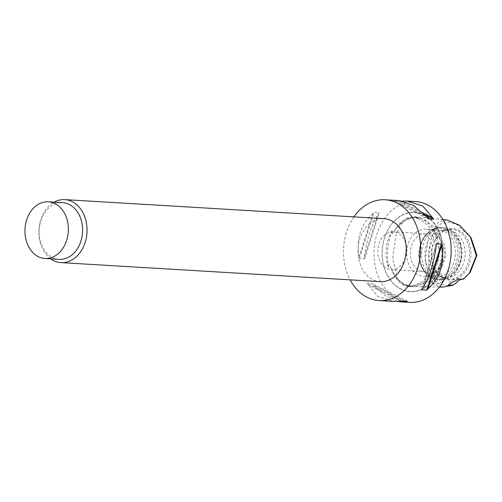 <?xml version="1.0" encoding="UTF-8"?>
<svg xmlns="http://www.w3.org/2000/svg" width="502" height="502" viewBox="0 0 502 502"><rect width="100%" height="100%" fill="white"/><g stroke="black" fill="none" stroke-linecap="round" stroke-linejoin="round"><path stroke-width="0.38" stroke-dasharray="2.51 1.88" d="M388.441 266.047L389.157 264.165L391.585 269.492C395.896 280.549 401.713 286.184 409.023 286.404L411.759 286.071L408 286.316A34.707 26.506 -86.6 0 0 434.167 271.243L434.092 271.375C439.507 260.707 440.524 249.525 437.148 237.822A34.707 26.506 -86.6 0 0 437.016 237.421A34.707 26.506 -86.6 0 0 415.167 217.372L418.787 218.439L416.221 217.165L413.717 216.682L405.804 218.502C401.951 220.899 398.613 224.375 395.802 228.937L392.326 233.687L392.231 230.587A34.707 26.506 -86.6 0 0 388.015 266.135A34.707 26.506 -86.6 0 0 388.416 267.334L388.441 266.047M408 286.316C412.688 286.002 417.363 284.502 422.044 281.81L434.167 271.243L433.458 273.565L437.907 269.762C445.481 260.99 446.479 251.433 440.894 241.079L439.012 238.086L437.324 236.411L437.512 239.04C432.14 228.234 424.686 221.012 415.167 217.372M394.691 230.707C401.726 220.027 410.398 217.466 415.832 218.037L418.787 218.439M447.087 219.976L438.698 221.696L428.488 236.831L425.119 259.898L429.888 279.783L435.454 285.249L442.952 287.106M456.582 282.657C445.412 289.522 429.587 283.781 429.047 265.646C427.541 250.787 430.296 231.805 441.308 223.566L449.742 222.116L457.899 225.141L471.227 238.224M441.741 282.287L443.461 280.235L440.041 279.871L434.506 282.111L432.68 283.825L436.069 284.101L441.741 282.287M437.512 239.04A34.707 26.506 -86.6 0 0 437.148 237.829L437.016 237.421M59.198 259.346A28.394 21.686 93.4 0 1 40.787 242.579A28.394 21.686 93.4 0 1 62.581 202.651M50.746 258.844A31.551 24.096 93.4 0 1 40.587 243.991A31.551 24.096 93.4 0 1 54.128 202.149M380.209 281.66A31.551 24.096 93.4 0 1 359.752 263.029A31.551 24.096 93.4 0 1 383.967 218.665M439.35 274.757L433.571 276.207L430.151 275.855L432.034 274.318L437.493 271.864L440.982 272.423L439.35 274.757M372.823 213.639C360.436 225.16 355.912 239.435 359.244 256.478A50.482 38.56 -86.6 0 0 359.388 258.48L364.672 258.794A50.482 38.56 93.4 0 1 364.527 256.792C366.623 240.075 371.147 225.793 378.106 213.959A50.482 38.56 93.4 0 1 379.305 212.635L374.021 212.321A50.482 38.56 -86.6 0 0 372.823 213.639L359.244 256.478M399.648 200.637L394.867 200.938A50.482 38.56 -86.6 0 0 393.336 201.195L398.619 201.509A50.482 38.56 93.4 0 1 400.15 201.252L402.817 201.057M415.587 201.591A50.482 38.56 -86.6 0 0 376.845 272.573A50.482 38.56 -86.6 0 0 409.576 302.373M353.923 216.877A50.482 38.56 -86.6 0 0 346.349 270.754A50.482 38.56 -86.6 0 0 350.164 279.865M440.756 235.745A39.802 30.396 93.4 0 1 424.096 288.286A39.802 30.396 93.4 0 1 384.406 268.212A39.802 30.396 93.4 0 1 401.067 215.678A39.802 30.396 93.4 0 1 440.756 235.745M432.956 264.805A25.784 19.691 -86.6 0 0 436.658 272.279A25.784 19.691 -86.6 0 0 461.752 275.598A25.784 19.691 -86.6 0 0 469.458 243.771A25.784 19.691 -86.6 0 0 438.899 234.691A25.784 19.691 -86.6 0 0 432.956 264.805M432.642 264.441A25.018 19.107 -86.6 0 0 436.232 271.695A25.018 19.107 -86.6 0 0 442.889 277.556A25.018 19.107 -86.6 0 0 463.798 271.444A25.018 19.107 -86.6 0 0 468.065 244.028A25.018 19.107 -86.6 0 0 445.72 230.192A25.018 19.107 -86.6 0 0 438.409 235.225A25.018 19.107 -86.6 0 0 432.642 264.441M430.346 263.694A23.663 18.072 -86.6 0 0 440.041 276.1A23.663 18.072 -86.6 0 0 445.688 277.662A23.663 18.072 -86.6 0 0 463.854 244.386A23.663 18.072 -86.6 0 0 448.512 230.418A23.663 18.072 -86.6 0 0 442.714 231.296A23.663 18.072 -86.6 0 0 430.346 263.694M426.323 263.456A23.663 18.072 -86.6 0 0 441.666 277.424A23.663 18.072 -86.6 0 0 459.826 244.148A23.663 18.072 -86.6 0 0 444.483 230.18A23.663 18.072 -86.6 0 0 426.323 263.456M420.588 263.111A23.663 18.072 -86.6 0 0 435.931 277.079A23.663 18.072 -86.6 0 0 454.097 243.809A23.663 18.072 -86.6 0 0 438.754 229.834A23.663 18.072 -86.6 0 0 420.588 263.111M408.026 262.364A23.663 18.072 -86.6 0 0 423.368 276.332A23.663 18.072 -86.6 0 0 441.528 243.056A23.663 18.072 -86.6 0 0 426.185 229.088A23.663 18.072 -86.6 0 0 408.026 262.364M378.853 258.492A18.932 14.458 -86.6 0 0 391.127 269.668A18.932 14.458 -86.6 0 0 405.654 243.05A18.932 14.458 -86.6 0 0 393.38 231.874A18.932 14.458 -86.6 0 0 378.853 258.492M411.376 260.431A18.932 14.458 -86.6 0 0 423.65 271.607A18.932 14.458 -86.6 0 0 438.183 244.989A18.932 14.458 -86.6 0 0 425.909 233.813A18.932 14.458 -86.6 0 0 411.376 260.431M470.267 272.14L462.712 279.125L463.29 279.231L462.712 279.125A12.619 9.638 -86.6 0 0 462.267 279.175M439.463 287.031L411.389 286.454L427.07 281.929L442.362 266.43L445.619 256.258L444.672 245.497L433.144 226.239L424.629 219.813L415.675 216.877L406.984 218.608L400.753 224.777L396.178 234.302L392.664 257.959L397.609 278.648L403.539 284.49L411.389 286.454L409.023 286.404A35.002 26.731 -86.6 0 1 391.585 269.492M392.231 230.587C387.607 242.378 386.333 254.627 388.416 267.334M397.954 301.451L385.574 295.973L373.538 285.205A50.482 38.56 93.4 0 1 372.566 283.68L367.282 283.366A50.482 38.56 -86.6 0 0 368.255 284.885L378.037 296.525L393.631 301.426M459.004 279.012A12.619 9.638 -86.6 0 0 457.322 278.717A12.619 9.638 -86.6 0 0 448.292 285.186M359.388 258.48L374.021 212.321M364.527 256.792L378.106 213.959M364.672 258.794L379.305 212.635M394.867 200.938L427.227 217.303M400.15 201.252L422.835 212.722M398.619 201.509L424.943 214.825M393.336 201.195L428.2 218.828M436.244 245.71L422.659 288.55M436.094 243.715L421.46 289.874M402.152 300.999L367.282 283.366M400.615 301.256L368.255 284.885M405.127 301.175L373.538 285.205M407.436 301.313L372.566 283.68M442.952 219.569L413.717 216.682M440.298 235.871A39.463 30.139 -86.6 0 0 400.947 215.973A39.463 30.139 -86.6 0 0 384.432 268.062A39.463 30.139 -86.6 0 0 423.782 287.966A39.463 30.139 -86.6 0 0 440.298 235.871M437.907 269.762A35.002 26.731 -86.6 0 0 440.894 241.079M416.221 217.165A35.002 26.731 -86.6 0 0 395.802 228.937M423.123 264.328A26.029 19.879 -86.6 0 0 440.003 279.696A26.029 19.879 -86.6 0 0 459.976 243.093A26.029 19.879 -86.6 0 0 443.103 227.726A26.029 19.879 -86.6 0 0 423.123 264.328M421.071 264.203A26.029 19.879 -86.6 0 0 437.951 279.57A26.029 19.879 -86.6 0 0 457.924 242.968A26.029 19.879 -86.6 0 0 441.051 227.607A26.029 19.879 -86.6 0 0 421.071 264.203M420.481 263.857A25.338 19.352 -86.6 0 0 445.751 276.633A25.338 19.352 -86.6 0 0 456.356 243.188A25.338 19.352 -86.6 0 0 431.086 230.412A25.338 19.352 -86.6 0 0 420.481 263.857M411.759 286.071C402.497 285.218 395.57 279.143 390.983 267.842M432.68 283.825L430.151 275.855M436.232 271.695L436.658 272.279M440.041 276.1L442.889 277.556M445.688 277.662L441.666 277.424M460.56 243.344C466.433 259.81 454.843 281.233 440.003 279.696L437.951 279.57C429.593 278.591 423.776 273.389 420.494 263.958C414.614 247.486 426.204 226.063 441.051 227.607L443.103 227.726C448.317 227.657 456.6 231.817 460.56 243.344M435.931 277.079L423.368 276.332M423.65 271.607L391.127 269.668M425.909 233.813L393.38 231.874M438.754 229.834L426.185 229.088M448.512 230.418L444.483 230.18M442.714 231.296L445.72 230.192M438.409 235.225L438.899 234.691M443.461 280.235L440.982 272.423M463.089 279.062L457.322 278.717"/><path stroke-width="0.75" d="M439.463 287.031L442.952 287.106L452.867 285.236L448.292 285.186L451.806 282.532L459.004 279.012L463.29 279.231L469.219 273.408L476.342 255.769L470.336 236.837L459.6 225.285L447.087 219.976L442.952 219.569M462.267 279.175A12.619 9.638 -86.6 0 0 456.582 282.657L452.867 285.236M26.556 241.732A28.394 21.686 93.4 0 1 48.349 201.804A28.394 21.686 93.4 0 1 66.76 218.571A28.394 21.686 93.4 0 1 44.967 258.499A28.394 21.686 93.4 0 1 26.556 241.732M48.349 201.804L62.581 202.651A28.394 21.686 93.4 0 1 80.991 219.418A28.394 21.686 93.4 0 1 59.198 259.346L44.967 258.499M54.128 202.149A31.551 24.096 93.4 0 1 64.802 199.627A31.551 24.096 93.4 0 1 85.258 218.251A31.551 24.096 93.4 0 1 61.043 262.615A31.551 24.096 93.4 0 1 50.746 258.844M64.802 199.627L383.967 218.665A31.551 24.096 93.4 0 1 404.424 237.295A31.551 24.096 93.4 0 1 380.209 281.66L61.043 262.615M402.817 201.057L407.135 201.082L422.734 205.983L432.517 217.623A50.482 38.56 93.4 0 1 433.49 219.142L428.2 218.828A50.482 38.56 -86.6 0 0 427.227 217.303L413.46 205.431L399.648 200.637L385.097 199.771A50.482 38.56 -86.6 0 0 353.923 216.877M350.164 279.865A50.482 38.56 -86.6 0 0 379.079 300.554L393.631 301.426L400.615 301.256A50.482 38.56 -86.6 0 0 402.152 300.999L407.436 301.313A50.482 38.56 93.4 0 1 405.898 301.57L401.123 301.871L409.576 302.373A50.482 38.56 -86.6 0 0 448.317 231.391A50.482 38.56 -86.6 0 0 415.587 201.591L407.135 201.082M379.079 300.554A50.482 38.56 -86.6 0 0 417.827 229.571A50.482 38.56 -86.6 0 0 385.097 199.771M470.336 236.837L471.227 238.224L476.9 255.336L470.267 272.14L469.219 273.408M401.123 301.871L397.954 301.451M441.528 246.03C444.86 263.073 440.329 277.349 427.942 288.87A50.482 38.56 93.4 0 1 426.75 290.187L421.46 289.874A50.482 38.56 -86.6 0 0 422.659 288.55C429.618 276.715 434.142 262.433 436.244 245.71A50.482 38.56 -86.6 0 0 436.094 243.715L441.383 244.028A50.482 38.56 93.4 0 1 441.528 246.03L427.942 288.87M422.835 212.722L432.517 217.623M424.943 214.825L433.49 219.142M441.383 244.028L426.75 290.187M405.898 301.57L405.127 301.175"/></g></svg>
